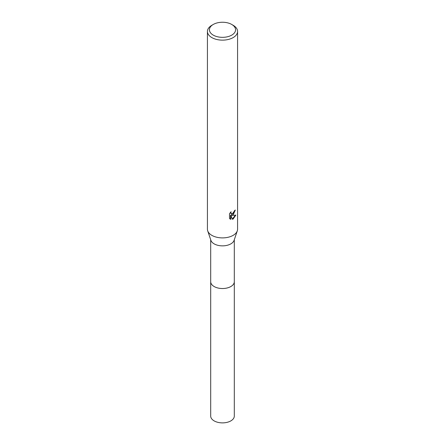 <?xml version="1.0" encoding="UTF-8"?>
<svg xmlns="http://www.w3.org/2000/svg" width="445" height="445" viewBox="0 0 445 445"><rect width="100%" height="100%" fill="white"/><g stroke="black" fill="none" stroke-linecap="round" stroke-linejoin="round"><path stroke-width="0.67" d="M234.309 281.513A11.815 6.82 180 0 1 234.315 281.713A11.809 6.82 180 0 1 230.849 286.53A11.809 6.82 180 0 1 217.983 288.01A11.809 6.82 180 0 1 210.691 281.713A11.815 6.82 180 0 1 210.691 281.513M234.309 281.574A11.809 6.82 180 0 1 230.849 286.536A11.809 6.82 180 0 1 217.866 287.987A11.809 6.82 180 0 1 210.691 281.574M231.739 24.458L233.158 25.282A15.074 8.705 180 0 1 237.574 31.434L237.574 229.197A15.074 8.705 180 0 1 237.296 230.86L234.092 240.35A11.809 6.82 180 0 1 230.849 243.866A11.809 6.82 180 0 1 219.051 245.562A11.809 6.82 180 0 1 210.908 240.35L207.704 230.86A15.074 8.705 180 0 1 207.426 229.197L207.426 31.434A15.074 8.705 180 0 1 211.842 25.282L213.261 24.458A13.066 7.543 180 0 1 231.739 24.458A13.066 7.543 180 0 1 231.739 35.127A13.066 7.543 180 0 1 213.261 35.127A13.066 7.543 180 0 1 213.261 24.458L211.842 25.282M237.296 230.86A15.074 8.705 180 0 1 233.158 235.349A15.074 8.705 180 0 1 218.1 237.519A15.074 8.705 180 0 1 207.704 230.86M233.158 214.835L231.717 215.38L235.844 215.113L233.158 219.023L232.451 219.318L230.888 215.419L230.888 219.357L229.509 218.545L229.509 213.695L231.094 211.731L230.883 212.693L231.467 213.845L233.158 213.533L234.409 210.785A15.074 8.705 0 0 0 235.327 210.018L233.158 214.835M237.574 31.434A15.074 8.705 180 0 1 233.158 37.586A15.074 8.705 180 0 1 216.732 39.477A15.074 8.705 180 0 1 207.426 31.434M234.932 210.368L231.356 215.174L231.717 215.38M231.3 213.722L230.677 213.177L230.527 212.326M229.982 218.946L230.527 219.146L230.527 215.213L230.888 215.419M232.34 219.035L235.372 215.224M230.527 219.146L230.888 219.357M210.685 281.713A11.815 6.82 180 0 0 214.145 286.536A11.815 6.82 180 0 0 227.022 288.015A11.815 6.82 180 0 0 234.315 281.713L234.309 416.064A11.809 6.82 180 0 1 227.017 422.361A11.809 6.82 180 0 1 214.151 420.887A11.809 6.82 180 0 1 210.691 416.064L210.691 239.705M231.467 213.845L231.111 213.639M234.309 281.713L234.309 239.705"/></g></svg>
